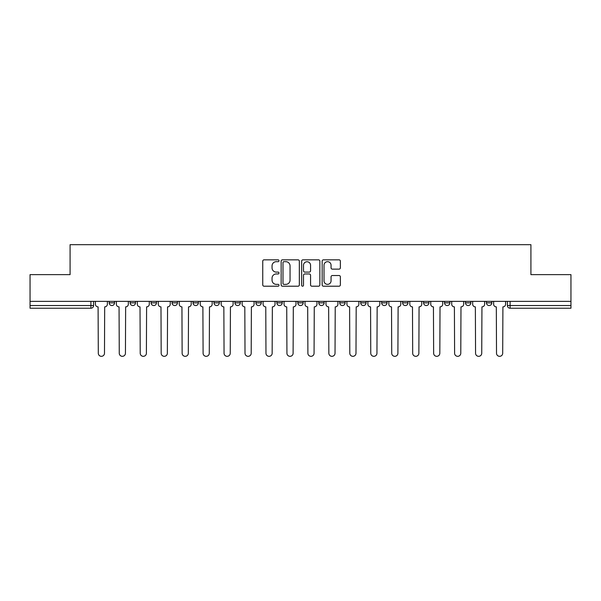 <?xml version="1.0" encoding="UTF-8"?>
<svg xmlns="http://www.w3.org/2000/svg" width="601" height="601" viewBox="0 0 601 601"><rect width="100%" height="100%" fill="white"/><g stroke="black" fill="none" stroke-linecap="round" stroke-linejoin="round"><path stroke-width="0.9" d="M279.007 260.759A0.924 0.924 0 0 0 278.083 259.835L264.072 259.835A1.322 1.322 0 0 0 262.75 261.157L262.75 284.897A1.322 1.322 0 0 0 264.072 286.211L278.083 286.211A0.924 0.924 0 0 0 279.007 285.287A0.924 0.924 0 0 0 278.083 284.363L276.265 284.363A4.222 4.222 0 0 1 272.05 280.149L272.05 278.165A4.222 4.222 0 0 1 276.265 273.951L278.083 273.951A0.924 0.924 0 0 0 279.007 273.027A0.924 0.924 0 0 0 278.083 272.103L276.265 272.103A4.222 4.222 0 0 1 272.05 267.881L272.05 265.905A4.222 4.222 0 0 1 276.265 261.683L278.083 261.683A0.924 0.924 0 0 0 279.007 260.759M339.73 301.371L339.73 302.851L345.102 302.851A2.689 2.689 0 0 1 342.42 305.541A2.689 2.689 0 0 1 339.73 302.851L339.73 301.371M276.851 301.371L276.851 302.851L282.23 302.851A2.689 2.689 0 0 1 279.54 305.541A2.689 2.689 0 0 1 276.851 302.851L276.851 301.371M234.938 301.371L234.938 302.851L240.31 302.851A2.689 2.689 0 0 1 237.62 305.541A2.689 2.689 0 0 1 234.938 302.851L234.938 301.371M213.979 301.371L213.979 302.851L219.35 302.851A2.689 2.689 0 0 1 216.668 305.541A2.689 2.689 0 0 1 213.979 302.851L213.979 301.371M172.059 301.371L172.059 302.851L177.43 302.851A2.689 2.689 0 0 1 174.748 305.541A2.689 2.689 0 0 1 172.059 302.851L172.059 301.371M339.039 269.135A1.322 1.322 0 0 0 340.361 267.813L340.361 261.157A1.322 1.322 0 0 0 339.039 259.835L323.481 259.835A1.322 1.322 0 0 0 322.159 261.157L322.159 284.897A1.322 1.322 0 0 0 323.481 286.211L339.039 286.211A1.322 1.322 0 0 0 340.361 284.897L340.361 276.851A1.322 1.322 0 0 0 339.039 275.528L332.383 275.528A1.322 1.322 0 0 0 331.061 276.851L331.061 280.84A3.531 3.531 0 0 1 327.537 284.363A3.531 3.531 0 0 1 324.007 280.84L324.007 265.214A3.531 3.531 0 0 1 327.537 261.683A3.531 3.531 0 0 1 331.061 265.214L331.061 267.813A1.322 1.322 0 0 0 332.383 269.135L339.039 269.135M30.05 301.371L30.05 274.634L70.084 274.634L70.084 244.675L530.916 244.675L530.916 274.634L570.95 274.634L570.95 301.371L30.05 301.371L30.05 305.541L93.598 305.541L93.598 301.371L93.598 305.541A2.689 2.689 0 0 1 90.909 308.223L30.05 308.223L30.05 305.541M299.343 261.157A1.322 1.322 0 0 0 298.028 259.835L282.462 259.835A1.322 1.322 0 0 0 281.148 261.157L281.148 284.897A1.322 1.322 0 0 0 282.462 286.211L298.028 286.211A1.322 1.322 0 0 0 299.343 284.897L299.343 261.157M302.972 259.835L318.538 259.835A1.322 1.322 0 0 1 319.852 261.157L319.852 284.897A1.322 1.322 0 0 1 318.538 286.211L311.874 286.211A1.322 1.322 0 0 1 310.559 284.897L310.559 275.266A1.322 1.322 0 0 0 309.237 273.951L304.82 273.951A1.322 1.322 0 0 0 303.497 275.266L303.497 285.287A0.924 0.924 0 0 1 302.573 286.211A0.924 0.924 0 0 1 301.657 285.287L301.657 261.157A1.322 1.322 0 0 1 302.972 259.835M507.402 301.371L507.402 305.541L570.95 305.541L570.95 308.223L510.091 308.223A2.689 2.689 0 0 1 507.402 305.541M570.95 301.371L570.95 305.541M491.813 302.851L491.813 301.371L491.813 302.851A2.689 2.689 0 0 1 489.131 305.541A2.689 2.689 0 0 1 486.442 302.851L491.813 302.851A2.689 2.689 0 0 1 489.131 305.541M486.442 301.371L486.442 302.851M470.861 301.371L470.861 302.851A2.689 2.689 0 0 1 468.171 305.541A2.689 2.689 0 0 1 465.482 302.851L470.861 302.851A2.689 2.689 0 0 1 468.171 305.541M465.482 301.371L465.482 302.851M449.901 301.371L449.901 302.851A2.689 2.689 0 0 1 447.212 305.541A2.689 2.689 0 0 1 444.522 302.851L449.901 302.851M444.522 301.371L444.522 302.851M428.941 301.371L428.941 302.851A2.689 2.689 0 0 1 426.252 305.541A2.689 2.689 0 0 1 423.57 302.851L428.941 302.851M423.57 301.371L423.57 302.851M407.981 301.371L407.981 302.851A2.689 2.689 0 0 1 405.292 305.541A2.689 2.689 0 0 1 402.61 302.851L407.981 302.851M402.61 301.371L402.61 302.851M387.021 301.371L387.021 302.851A2.689 2.689 0 0 1 384.332 305.541A2.689 2.689 0 0 1 381.65 302.851A2.689 2.689 0 0 0 384.332 305.541M381.65 301.371L381.65 302.851L387.021 302.851M366.062 301.371L366.062 302.851A2.689 2.689 0 0 1 363.38 305.541A2.689 2.689 0 0 1 360.69 302.851A2.689 2.689 0 0 0 363.38 305.541M360.69 301.371L360.69 302.851L366.062 302.851M345.102 301.371L345.102 302.851A2.689 2.689 0 0 1 342.42 305.541M324.149 301.371L324.149 302.851A2.689 2.689 0 0 1 321.46 305.541A2.689 2.689 0 0 1 318.77 302.851L324.149 302.851M318.77 301.371L318.77 302.851M303.189 301.371L303.189 302.851A2.689 2.689 0 0 1 300.5 305.541A2.689 2.689 0 0 1 297.811 302.851L303.189 302.851L303.189 301.371M297.811 301.371L297.811 302.851M282.23 301.371L282.23 302.851M261.27 301.371L261.27 302.851A2.689 2.689 0 0 1 258.58 305.541A2.689 2.689 0 0 1 255.898 302.851L261.27 302.851L261.27 301.371M255.898 301.371L255.898 302.851M240.31 301.371L240.31 302.851L240.31 301.371M219.35 302.851L219.35 301.371L219.35 302.851A2.689 2.689 0 0 1 216.668 305.541M198.39 301.371L198.39 302.851A2.689 2.689 0 0 1 195.708 305.541A2.689 2.689 0 0 1 193.019 302.851A2.689 2.689 0 0 0 195.708 305.541A2.689 2.689 0 0 0 198.39 302.851L198.39 301.371M193.019 301.371L193.019 302.851L198.39 302.851M177.43 301.371L177.43 302.851M156.478 301.371L156.478 302.851A2.689 2.689 0 0 1 153.788 305.541A2.689 2.689 0 0 1 151.099 302.851A2.689 2.689 0 0 0 153.788 305.541A2.689 2.689 0 0 0 156.478 302.851L151.099 302.851L151.099 301.371M130.139 301.371L130.139 302.851L135.518 302.851L135.518 301.371L135.518 302.851A2.689 2.689 0 0 1 132.829 305.541A2.689 2.689 0 0 1 130.139 302.851A2.689 2.689 0 0 0 132.829 305.541M109.187 301.371L109.187 302.851L114.558 302.851L114.558 301.371L114.558 302.851A2.689 2.689 0 0 1 111.869 305.541A2.689 2.689 0 0 1 109.187 302.851A2.689 2.689 0 0 0 111.869 305.541M283.92 261.683A0.924 0.924 0 0 0 282.996 262.607L282.996 283.447A0.924 0.924 0 0 0 283.92 284.363L285.828 284.363A4.222 4.222 0 0 0 290.05 280.149L290.05 265.905A4.222 4.222 0 0 0 285.828 261.683L283.92 261.683M310.559 265.274A3.531 3.531 0 0 0 307.028 261.751A3.531 3.531 0 0 0 303.497 265.274L303.497 270.781A1.322 1.322 0 0 0 304.82 272.103L309.237 272.103A1.322 1.322 0 0 0 310.559 270.781L310.559 265.274M95.409 304.196L95.409 301.371L95.409 304.196A2.689 2.689 48.4 0 0 98.098 306.878L98.301 353.23A3.088 3.088 48.4 0 0 101.389 356.325A3.088 3.088 48.4 0 0 104.484 353.23L104.679 306.878A2.689 2.689 48.4 0 0 107.369 304.196L107.369 301.371M98.098 306.878L98.301 353.23M104.484 353.23L104.679 306.878M116.369 304.196L116.369 301.371L116.369 304.196A2.689 2.689 48.4 0 0 119.058 306.878L119.261 353.23A3.088 3.088 48.4 0 0 122.349 356.325A3.088 3.088 48.4 0 0 125.436 353.23L125.639 306.878A2.689 2.689 48.4 0 0 128.329 304.196L128.329 301.371M137.328 304.196L137.328 301.371L137.328 304.196A2.689 2.689 48.4 0 0 140.018 306.878L140.221 353.23A3.088 3.088 48.4 0 0 143.308 356.325A3.088 3.088 48.4 0 0 146.396 353.23L146.599 306.878A2.689 2.689 48.4 0 0 149.288 304.196L149.288 301.371M119.058 306.878L119.261 353.23M125.436 353.23L125.639 306.878M140.018 306.878L140.221 353.23M146.396 353.23L146.599 306.878M158.288 304.196L158.288 301.371L158.288 304.196A2.689 2.689 48.4 0 0 160.978 306.878L161.181 353.23A3.088 3.088 48.4 0 0 164.268 356.325A3.088 3.088 48.4 0 0 167.356 353.23L167.559 306.878A2.689 2.689 48.4 0 0 170.248 304.196L170.248 301.371M179.248 304.196L179.248 301.371L179.248 304.196A2.689 2.689 48.4 0 0 181.938 306.878L182.133 353.23A3.088 3.088 48.4 0 0 185.228 356.325A3.088 3.088 48.4 0 0 188.316 353.23L188.519 306.878A2.689 2.689 48.4 0 0 191.208 304.196L191.208 301.371M200.208 304.196L200.208 301.371L200.208 304.196A2.689 2.689 48.4 0 0 202.89 306.878L203.093 353.23A3.088 3.088 48.4 0 0 206.188 356.325A3.088 3.088 48.4 0 0 209.276 353.23L209.479 306.878A2.689 2.689 48.4 0 0 212.161 304.196L212.161 301.371M160.978 306.878L161.181 353.23M167.356 353.23L167.559 306.878M181.938 306.878L182.133 353.23M188.316 353.23L188.519 306.878M202.89 306.878L203.093 353.23M209.276 353.23L209.479 306.878M221.168 304.196L221.168 301.371L221.168 304.196A2.689 2.689 48.4 0 0 223.85 306.878L224.053 353.23A3.088 3.088 48.4 0 0 227.14 356.325A3.088 3.088 48.4 0 0 230.236 353.23L230.438 306.878A2.689 2.689 48.4 0 0 233.12 304.196L233.12 301.371M223.85 306.878L224.053 353.23M230.236 353.23L230.438 306.878M242.128 304.196L242.128 301.371L242.128 304.196A2.689 2.689 48.4 0 0 244.81 306.878L245.013 353.23A3.088 3.088 48.4 0 0 248.1 356.325A3.088 3.088 48.4 0 0 251.195 353.23L251.391 306.878A2.689 2.689 48.4 0 0 254.08 304.196L254.08 301.371M244.81 306.878L245.013 353.23M251.195 353.23L251.391 306.878M263.08 304.196L263.08 301.371L263.08 304.196A2.689 2.689 48.4 0 0 265.77 306.878L265.973 353.23A3.088 3.088 48.4 0 0 269.06 356.325A3.088 3.088 48.4 0 0 272.155 353.23L272.351 306.878A2.689 2.689 48.4 0 0 275.04 304.196L275.04 301.371M265.77 306.878L265.973 353.23M272.155 353.23L272.351 306.878M284.04 304.196L284.04 301.371L284.04 304.196A2.689 2.689 48.4 0 0 286.73 306.878L286.932 353.23A3.088 3.088 48.4 0 0 290.02 356.325A3.088 3.088 48.4 0 0 293.108 353.23L293.311 306.878A2.689 2.689 48.4 0 0 296 304.196L296 301.371M286.73 306.878L286.932 353.23M293.108 353.23L293.311 306.878M305 304.196L305 301.371L305 304.196A2.689 2.689 48.4 0 0 307.689 306.878L307.892 353.23A3.088 3.088 48.4 0 0 310.98 356.325A3.088 3.088 48.4 0 0 314.068 353.23L314.27 306.878A2.689 2.689 48.4 0 0 316.96 304.196L316.96 301.371M307.689 306.878L307.892 353.23M314.068 353.23L314.27 306.878M325.96 304.196L325.96 301.371L325.96 304.196A2.689 2.689 48.4 0 0 328.649 306.878L328.845 353.23A3.088 3.088 48.4 0 0 331.94 356.325A3.088 3.088 48.4 0 0 335.027 353.23L335.23 306.878A2.689 2.689 48.4 0 0 337.92 304.196L337.92 301.371M328.649 306.878L328.845 353.23M335.027 353.23L335.23 306.878M346.92 304.196L346.92 301.371L346.92 304.196A2.689 2.689 48.4 0 0 349.609 306.878L349.805 353.23A3.088 3.088 48.4 0 0 352.9 356.325A3.088 3.088 48.4 0 0 355.987 353.23L356.19 306.878A2.689 2.689 48.4 0 0 358.872 304.196L358.872 301.371M349.609 306.878L349.805 353.23M355.987 353.23L356.19 306.878M367.88 304.196L367.88 301.371L367.88 304.196A2.689 2.689 48.4 0 0 370.562 306.878L370.764 353.23A3.088 3.088 48.4 0 0 373.86 356.325A3.088 3.088 48.4 0 0 376.947 353.23L377.15 306.878A2.689 2.689 48.4 0 0 379.832 304.196L379.832 301.371M370.562 306.878L370.764 353.23M376.947 353.23L377.15 306.878M388.839 304.196L388.839 301.371L388.839 304.196A2.689 2.689 48.4 0 0 391.521 306.878L391.724 353.23A3.088 3.088 48.4 0 0 394.812 356.325A3.088 3.088 48.4 0 0 397.907 353.23L398.11 306.878A2.689 2.689 48.4 0 0 400.792 304.196L400.792 301.371M391.521 306.878L391.724 353.23M397.907 353.23L398.11 306.878M409.792 304.196L409.792 301.371L409.792 304.196A2.689 2.689 48.4 0 0 412.481 306.878L412.684 353.23A3.088 3.088 48.4 0 0 415.772 356.325A3.088 3.088 48.4 0 0 418.867 353.23L419.062 306.878A2.689 2.689 48.4 0 0 421.752 304.196L421.752 301.371M412.481 306.878L412.684 353.23M418.867 353.23L419.062 306.878M430.752 304.196L430.752 301.371L430.752 304.196A2.689 2.689 48.4 0 0 433.441 306.878L433.644 353.23A3.088 3.088 48.4 0 0 436.732 356.325A3.088 3.088 48.4 0 0 439.819 353.23L440.022 306.878A2.689 2.689 48.4 0 0 442.712 304.196L442.712 301.371M433.441 306.878L433.644 353.23M439.819 353.23L440.022 306.878M451.712 304.196L451.712 301.371L451.712 304.196A2.689 2.689 48.4 0 0 454.401 306.878L454.604 353.23A3.088 3.088 48.4 0 0 457.692 356.325A3.088 3.088 48.4 0 0 460.779 353.23L460.982 306.878A2.689 2.689 48.4 0 0 463.672 304.196L463.672 301.371M454.401 306.878L454.604 353.23M460.779 353.23L460.982 306.878M472.671 304.196L472.671 301.371L472.671 304.196A2.689 2.689 48.4 0 0 475.361 306.878L475.564 353.23A3.088 3.088 48.4 0 0 478.651 356.325A3.088 3.088 48.4 0 0 481.739 353.23L481.942 306.878A2.689 2.689 48.4 0 0 484.631 304.196L484.631 301.371M475.361 306.878L475.564 353.23M481.739 353.23L481.942 306.878M493.631 304.196L493.631 301.371L493.631 304.196A2.689 2.689 48.4 0 0 496.321 306.878L496.516 353.23A3.088 3.088 48.4 0 0 499.611 356.325A3.088 3.088 48.4 0 0 502.699 353.23L502.902 306.878A2.689 2.689 48.4 0 0 505.591 304.196L505.591 301.371M496.321 306.878L496.516 353.23M502.699 353.23L502.902 306.878M90.909 301.371L90.909 308.223M510.091 301.371L510.091 308.223"/></g></svg>
